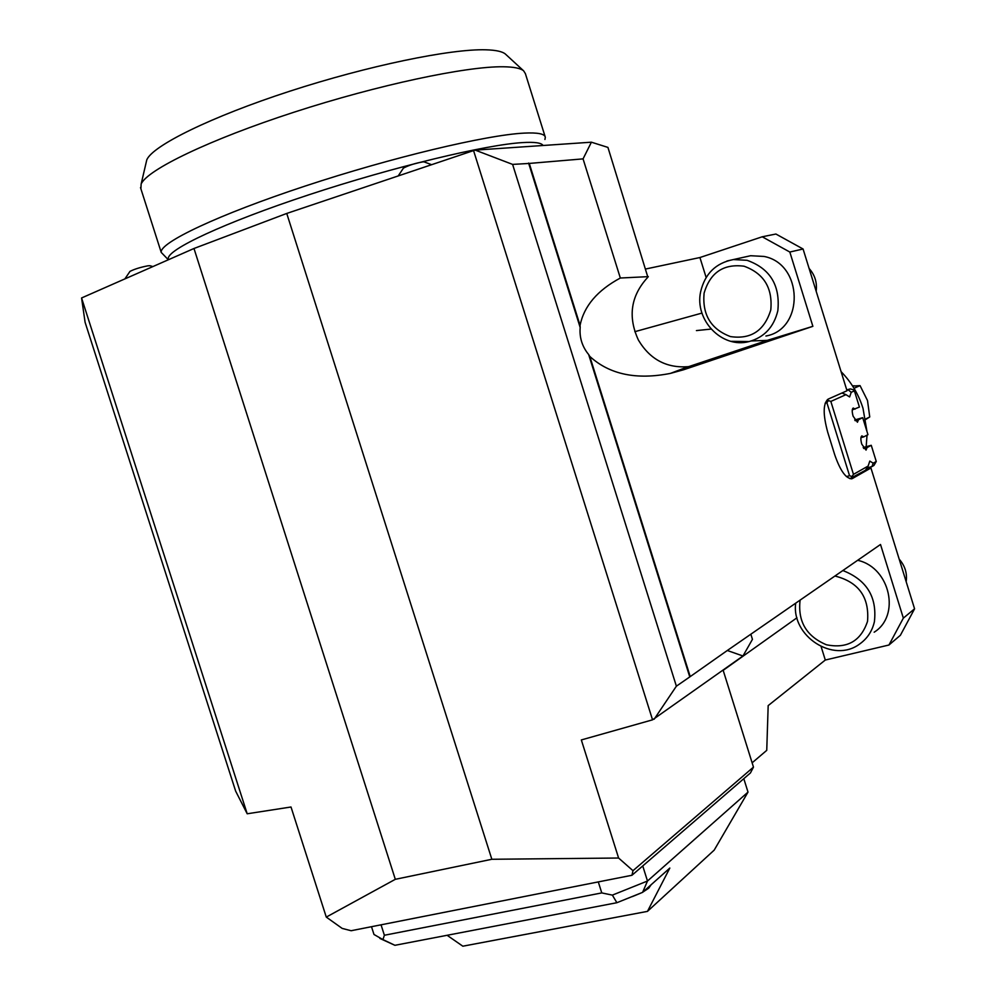 <?xml version="1.0" encoding="UTF-8"?>
<svg xmlns="http://www.w3.org/2000/svg" width="996" height="996" viewBox="0 0 996 996"><rect width="100%" height="100%" fill="white"/><g stroke="black" fill="none" stroke-linecap="round" stroke-linejoin="round"><path stroke-width="1.49" d="M866.034 469.34L870.94 467.995L914.577 608.817L900.384 635.286L888.955 645.01L825.298 660.037L768.177 705.604L766.746 750.349L752.129 762.824M825.298 660.037L821.127 646.641M706.139 277.473L699.927 257.528L762.226 236.787L775.896 234.023L803.075 249L847.011 390.768L828.174 399.11C823.02 403.343 822.87 414.398 827.738 432.276L834.673 454.612C840.4 471.158 846.264 479.163 852.24 478.615L851.667 478.777M803.075 249L789.828 252.038L812.873 326.327L767.231 340.383L751.345 340.956M789.828 252.038L762.226 236.787M744.522 257.08L750.635 255.723L764.044 256.445C803.286 263.828 804.569 329.253 765.912 336.026M647.462 911.377L669.822 868.064L642.607 892.354L647.487 881.024L748.008 792.106L714.194 850.123L647.462 911.377L462.841 946.2L447.117 935.294M379.874 938.431L394.926 945.304L616.885 902.712L642.607 892.354M168.536 259.695L168.299 258.91C166.332 249.847 224.225 222.656 308.934 194.768C393.52 166.867 485.849 144.694 522.564 142.59C534.69 141.855 541.525 142.826 543.044 145.491M645.906 268.957L699.927 257.528M812.873 326.327L683.642 369.753L696.142 364.972L688.149 366.69C666.536 368.246 649.977 359.407 638.448 340.146C627.642 316.691 630.792 295.712 647.873 277.199L607.934 147.408L591.4 142.191L475.241 150.122L512.604 164.402L529.274 163.431L583.058 158.874L591.4 142.191M648.309 276.639L620.334 278.021L583.058 158.874M632.983 870.691L631.95 875.272L750.436 772.946L753.474 767.119L632.983 870.691L618.603 858.029L581.328 739.941L652.542 719.834L473.561 150.583L475.241 150.122M652.542 719.834L742.966 655.99L752.441 639.345L750.847 634.215M528.59 163.058L580.182 327.535C579.398 336.648 581.689 344.977 587.08 352.509L588.661 354.551L689.767 676.919L676.384 686.182L654.16 719.212M676.384 686.182L512.604 164.402M618.603 858.029L491.837 859.274L286.748 213.443L473.561 150.583M742.966 655.99L727.304 650.5L689.767 676.919M727.304 650.5L880.514 544.476L903.347 618.118L914.577 608.817M870.94 467.995L852.24 478.615M683.642 369.753L670.408 373.4C636.32 380.099 609.452 374.434 589.794 356.406L690.104 676.234M616.885 902.712L612.366 895.118L601.771 892.914L384.381 935.256L382.937 939.589L394.926 945.304M382.937 939.589L373.986 934.485L371.496 926.703M384.381 935.256L381.045 924.823L598.297 881.908L601.771 892.914M642.744 865.947L647.487 881.024L612.366 895.118M743.8 778.685L748.008 792.106M865.624 419.017L869.745 416.963L865.698 419.49M852.626 386.062L860.046 385.614L867.504 400.541L869.745 416.963M853.896 385.689L852.725 386.211M860.046 385.614L854.02 388.291M841.085 371.657C851.281 382.091 858.589 394.304 863.009 408.323L866.956 431.43M867.018 435.177L866.171 446.731M696.428 330.585L711.069 329.078M825.149 403.243L826.904 402.733L849.551 475.715L851.978 476.574L853.46 474.357L868.114 466.078L865.474 470.261L849.887 478.665M888.955 645.01L903.347 618.118M857.693 560.275L858.452 560.487C890.262 568.218 900.621 615.839 874.164 632.199M849.551 475.715L846.426 476.574M853.46 474.357L830.838 401.425L828.398 400.541L826.904 402.733M851.468 478.229L851.978 476.574M828.398 400.541L827.377 399.595M871.923 466.589L873.94 465.443L876.256 461.459L873.206 463.19L871.923 466.589L866.881 467.971M830.838 401.425L845.978 394.653L841.944 393.009M868.114 466.078L869.794 461.086L873.206 463.19M846.837 390.22L848.144 389.834L851.244 392.287L849.625 396.943L845.978 394.653M851.244 392.287L854.394 390.88L853.049 389.66L850.223 388.913L848.144 389.834M854.394 390.88L859.411 407.065L852.265 409.916M863.183 447.565L871.251 445.299L867.043 447.578L866.047 450.092L861.764 444.141C860.544 439.647 860.581 436.895 861.851 435.875L863.731 436.883L867.964 434.679L862.698 417.685L858.428 419.789L857.456 422.242L853.111 416.204C851.904 411.759 851.929 409.045 853.198 408.036L855.116 409.095M863.744 448.499L867.043 447.578M855.178 420.723L858.428 419.789M846.749 389.934L850.223 388.913M871.251 445.299L876.256 461.459M854.717 419.976L862.698 417.685M863.731 436.883L860.93 437.68M899.189 559.154C905.003 565.803 907.344 573.323 906.186 581.714M809.113 268.484C814.902 274.971 817.255 282.565 816.172 291.243M81.572 297.966L85.096 322.306L235.654 791.135L247.195 813.782L81.572 297.966L193.983 248.49L395.312 879.319L326.277 917.092L342.176 928.409L351.115 930.725L381.045 924.823M247.195 813.782L291.006 806.997L326.277 917.092M588.661 354.551L589.794 356.406M529.274 163.431L580.058 325.343C583.992 306.108 597.413 290.334 620.334 278.021M580.058 325.343L580.182 327.535M723.108 670.134L753.474 767.119M491.837 859.274L395.312 879.319M598.297 881.908L631.95 875.272M193.983 248.49L286.748 213.443M424.346 161.925L423.088 161.862C415.457 163.157 408.908 165.224 403.442 168.1L403.069 168.473M150.01 265.745L148.006 265.795C140.486 267.239 134.472 269.107 129.99 271.385L129.679 271.696M505.856 54.469L505.47 54.12C502.457 51.518 495.933 50.086 485.899 49.8C450.877 48.692 368.059 65.724 289.736 91.221C211.326 116.694 152.662 145.603 146.786 159.833L146.088 162.834M545.111 136.589L525.378 73.617L523.647 70.853C520.634 68.263 513.849 66.906 503.329 66.769C466.576 66.184 378.057 84.884 294.019 112.199C209.895 139.477 147.171 169.756 141.146 184.036L140.897 188.779M544.924 139.477L545.322 137.274C544.75 133.825 537.691 132.443 524.133 133.115C486.621 134.921 391.963 157.38 305.212 186.04C218.323 214.675 159.099 242.825 161.228 252.411L168.336 259.782M796.974 617.769L723.171 670.333M634.801 331.693L701.968 313.08M634.315 895.802L638.673 893.997M643.441 891.607L647.612 888.731M689.68 366.478L769.734 339.686M852.763 478.379L851.094 478.827M795.692 603.178C791.222 636.108 833.415 663.784 859.648 644.014C867.304 638.585 872.222 631.128 874.413 621.653C877.14 597.139 866.844 580.195 843.55 570.808L842.79 570.584M834.934 576.024C858.627 582 869.496 597.114 867.528 621.367C860.88 641.113 847.185 648.919 826.431 644.773C806.71 636.456 797.896 621.878 800 601.024L800.211 600.04M731.375 341.317L749.067 341.566C764.306 337.308 773.904 327.024 777.839 310.702C780.354 285.329 770.082 268.522 747.05 260.305L733.405 259.558L726.943 261.014M704.085 293.21C710.148 272.58 723.47 263.579 744.062 266.206C763.907 273.452 772.809 288.031 770.78 309.955C764.38 330.684 750.947 339.561 730.466 336.586C710.957 329.24 702.168 314.786 704.085 293.21M648.757 888.121L651.123 884.747M688.784 366.603L767.231 340.383M749.067 341.566C721.926 348.911 694.299 319.903 700.649 291.704C704.919 273.701 715.838 262.981 733.405 259.558L750.635 255.723M688.149 366.69L670.408 373.4M403.442 168.1L398.201 175.931M424.035 161.862L431.604 164.689M129.99 271.385L124.886 278.905M149.786 265.695L152.923 266.567M505.47 54.12L523.647 70.853M168.548 259.682L168.299 258.91M648.521 888.332L643.018 891.98M640.851 893.088L632.323 896.612M146.786 159.833L141.146 184.036M140.498 187.572L161.228 252.411"/></g></svg>
